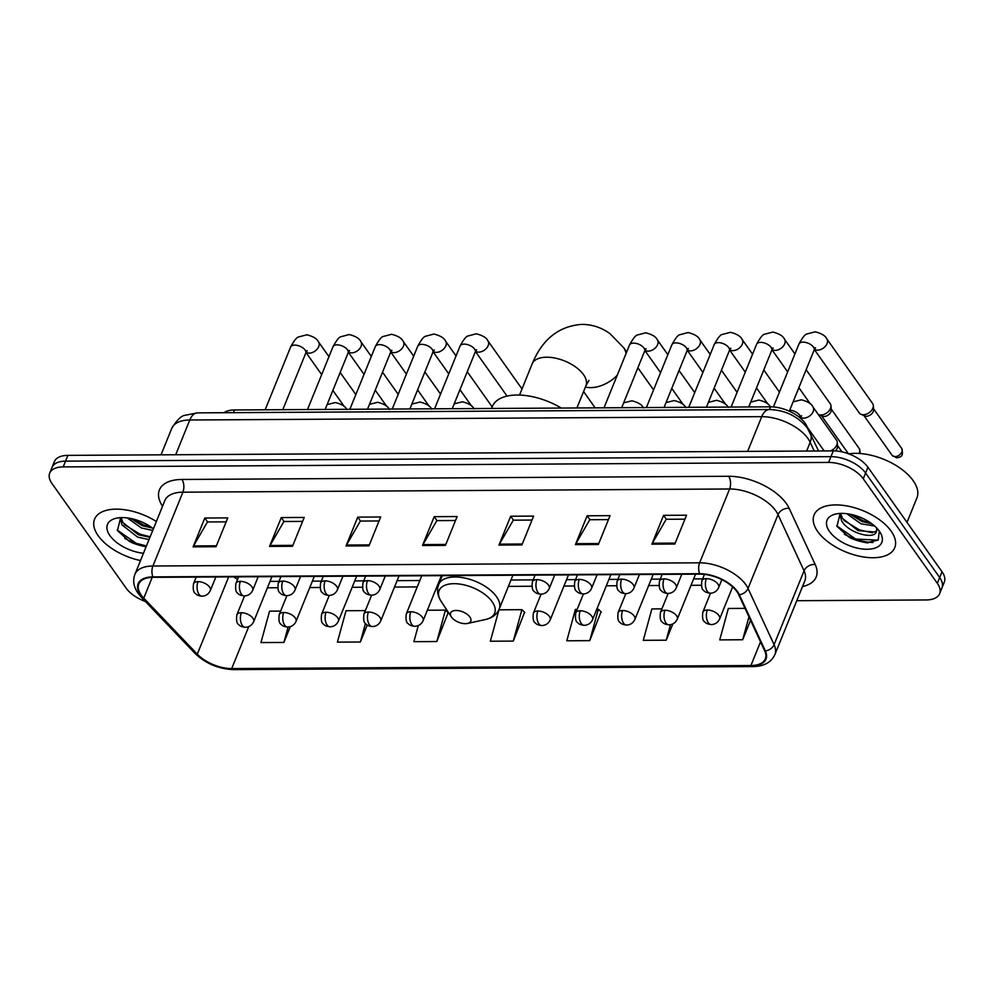 <?xml version="1.0" encoding="UTF-8"?>
<svg xmlns="http://www.w3.org/2000/svg" width="994" height="994" viewBox="0 0 994 994"><rect width="100%" height="100%" fill="white"/><g stroke="black" fill="none" stroke-linecap="round" stroke-linejoin="round"><path stroke-width="1.49" d="M223.886 412.721A27.211 13.966 22.1 0 1 234.497 409.975L770.487 406.832A27.211 13.966 22.1 0 1 806.805 426.066L808.433 429.582M796.766 600.711L926.11 599.954A27.211 13.966 -157.9 0 0 939.616 593.679L944.3 582.149A27.211 13.966 -157.9 0 0 942.026 571.774L867.936 467.255A27.211 13.966 -157.9 0 0 833.295 450.891L67.89 455.376A27.211 13.966 -157.9 0 0 54.384 461.638L52.048 467.416A27.211 13.966 -157.9 0 1 65.554 461.141A27.211 13.966 -157.9 0 0 52.048 467.416L49.7 473.181A27.211 13.966 -157.9 0 0 51.974 483.544L126.064 588.063A27.211 13.966 -157.9 0 0 145.447 601.532M939.616 593.679A27.211 13.966 -157.9 0 0 937.342 583.316L863.252 478.797A27.211 13.966 -157.9 0 0 828.611 462.434L830.959 456.656L65.554 461.141L830.959 456.656A27.211 13.966 -157.9 0 1 865.6 473.032A27.211 13.966 -157.9 0 0 830.959 456.656L833.295 450.891M937.342 583.316L939.69 577.539L865.6 473.032L939.69 577.539A27.211 13.966 -157.9 0 1 941.952 587.914A27.211 13.966 -157.9 0 0 939.69 577.539L942.026 571.774M98.195 535.754A43.537 22.353 -157.9 0 0 140.502 560.541A43.537 22.353 -157.9 0 1 98.195 535.754A43.537 22.353 -157.9 0 1 94.567 519.166A43.537 22.353 -157.9 0 0 98.195 535.754M817.714 531.542A43.537 22.353 -157.9 0 0 859.885 556.305A43.537 22.353 -157.9 0 0 894.749 547.706A43.537 22.353 -157.9 0 0 891.121 531.107A43.537 22.353 -157.9 0 0 848.963 506.344A43.537 22.353 -157.9 0 0 814.086 514.942A43.537 22.353 -157.9 0 0 817.714 531.542A43.537 22.353 -157.9 0 0 859.885 556.305A43.537 22.353 -157.9 0 0 894.749 547.706A43.537 22.353 -157.9 0 0 891.121 531.107A43.537 22.353 -157.9 0 0 848.963 506.344A43.537 22.353 -157.9 0 0 814.086 514.942A43.537 22.353 -157.9 0 0 817.714 531.542M141.223 595.083A29.025 14.898 22.1 0 1 138.8 584.025A29.025 14.898 22.1 0 1 153.213 577.34L699.938 574.134A29.025 14.898 22.1 0 1 738.679 594.648L764.697 650.846A29.025 14.898 22.1 0 1 765.318 658.848A29.025 14.898 22.1 0 1 750.917 665.533L231.701 668.577A29.025 14.898 22.1 0 1 197.297 654.164L143.757 598.139A29.025 14.898 22.1 0 1 141.223 595.083M140.614 595.083A29.745 15.27 -157.9 0 0 143.211 598.214L196.737 654.251A29.745 15.27 -157.9 0 0 232.012 669.012L751.228 665.968A29.745 15.27 -157.9 0 0 765.355 650.921L739.337 594.723A29.745 15.27 -157.9 0 0 699.627 573.7L152.902 576.893A29.745 15.27 -157.9 0 0 140.614 595.083M868.184 542.886A36.281 18.625 22.1 0 1 850.516 538.077M146.118 546.737A36.281 18.625 22.1 0 1 130.984 542.289M674.827 544.041L686.543 515.203L663.594 515.339L651.89 544.178L674.827 544.041M684.928 519.166L666.229 519.278L652.337 543.233A7.256 3.901 89.7 0 0 651.89 544.178M666.39 519.266L663.594 515.339M598.363 544.488L610.067 515.65L587.131 515.787L575.427 544.625L598.363 544.488M608.465 519.613L589.765 519.725L575.874 543.681A7.256 3.901 89.7 0 0 575.427 544.625M589.927 519.725L587.131 515.787M521.9 544.936L533.604 516.097L510.667 516.234L498.963 545.072L521.9 544.936M532.001 520.061L513.302 520.173L499.41 544.14A7.256 3.901 89.7 0 0 498.963 545.072M513.463 520.173L510.667 516.234M216.046 546.725L227.75 517.886L204.814 518.023L193.097 546.862L216.046 546.725M226.147 521.85L207.435 521.962L193.557 545.93A7.256 3.901 89.7 0 0 193.097 546.862M207.609 521.962L204.814 518.023M292.509 546.278L304.214 517.439L281.277 517.576L269.56 546.414L292.509 546.278M302.611 521.403L283.911 521.515L270.02 545.482A7.256 3.901 89.7 0 0 269.56 546.414M284.073 521.515L281.277 517.576M368.973 545.83L380.677 516.992L357.741 517.128L346.036 545.967L368.973 545.83M379.074 520.955L360.375 521.067L346.484 545.035A7.256 3.901 89.7 0 0 346.036 545.967M360.536 521.067L357.741 517.128M445.436 545.383L457.141 516.545L434.204 516.681L422.5 545.52L445.436 545.383M455.538 520.508L436.838 520.62L422.947 544.588A7.256 3.901 89.7 0 0 422.5 545.52M437 520.62L434.204 516.681M156.356 521.527A43.537 22.353 -157.9 0 0 94.567 519.166A43.537 22.353 -157.9 0 1 156.356 521.527M828.611 462.434L63.206 466.907A27.211 13.966 -157.9 0 0 49.7 473.181M661.892 608.862L651.878 608.924L643.28 640.335L666.216 640.198L672.826 623.934M745.028 608.378L728.341 608.477L719.743 639.887L742.68 639.751L750.569 620.331M418.288 625.586L413.889 641.677L436.826 641.54L448.12 612.714M365.37 610.602L346.024 610.714L337.413 642.124L360.362 642L367.258 625.002M280.643 611.099L269.56 611.161L260.95 642.571L283.899 642.447L290.298 626.667M577.166 609.359L575.414 609.372L566.816 640.782L589.753 640.645L601.047 611.807M513.289 641.093L521.887 609.682L498.951 609.819L490.353 641.229L513.289 641.093L524.583 612.254M521.887 609.682L524.882 612.54M436.826 641.54L445.424 610.13L427.345 610.229M445.424 610.13L448.418 612.987M360.362 642L365.457 623.387M283.899 642.447L288.111 627.052M589.753 640.645L598.351 609.235L596.798 609.247M598.351 609.235L601.345 612.093M666.216 640.198L670.465 624.692M742.68 639.751L748.954 616.839M152.741 530.423L141.359 527.963L127.232 517.911M152.48 528.1L142.279 525.677L130.823 518.495M149.025 539.58L137.632 537.12L121.976 524.882L120.199 517.862M149.945 537.294L138.564 534.834L122.908 522.583L121.119 517.625M153.399 528.808A29.559 15.183 -157.9 0 0 116.373 518.209A29.559 15.183 -157.9 0 0 109.961 535.679A29.559 15.183 -157.9 0 0 143.459 553.26M120.622 517.65L117.454 530.548L129.419 541.444L146.031 546.924M146.441 545.93L136.166 543.271L117.193 530.075M150.156 536.772L139.881 534.113L124.25 524.534M151.187 527.155L143.608 524.956L132.078 518.769M469.876 617.013A10.884 5.591 -157.9 0 0 456.184 610.465A10.884 5.591 -157.9 0 0 451.363 616.889A10.884 5.591 -157.9 0 0 451.524 617.125A10.884 5.591 -157.9 0 0 467.515 623.449A10.884 5.591 -157.9 0 0 469.876 617.013M561.287 408.062A49.874 25.62 -157.9 0 0 492.353 406.509L491.57 408.472M467.255 371.731L491.371 405.763A8.163 5.455 144.7 0 1 492.018 407.341M806.134 369.743L830.263 403.775A8.163 5.455 144.7 0 1 830.959 405.788A8.163 5.455 144.7 0 1 830.487 408.447A8.163 5.455 144.7 0 1 820.969 414.983A8.163 5.455 144.7 0 1 818.621 414.535A8.163 5.455 144.7 0 1 818.161 414.312M830.959 405.788L831.257 409.839A5.889 3.939 144.7 0 1 830.922 411.764A5.889 3.939 144.7 0 1 824.038 416.486A5.889 3.939 144.7 0 1 822.336 416.163L818.621 414.535M814.471 349.316A8.163 5.455 144.7 0 0 817.13 350.149A8.163 5.455 144.7 0 0 817.553 350.149A8.163 5.455 144.7 0 0 825.592 346.036A8.163 5.455 144.7 0 0 826.846 338.942L872.62 403.527A8.163 5.455 144.7 0 1 873.328 405.54A8.163 5.455 144.7 0 1 872.844 408.199A8.163 5.455 144.7 0 1 863.326 414.734A8.163 5.455 144.7 0 1 860.978 414.287A8.163 5.455 144.7 0 1 859.313 412.97L814.359 349.553M873.328 405.54L873.614 409.59A5.889 3.939 144.7 0 1 873.279 411.516A5.889 3.939 144.7 0 1 866.408 416.237A5.889 3.939 144.7 0 1 864.705 415.914L860.978 414.287M800.568 417.306A8.163 5.455 144.7 0 0 803.227 418.139A8.163 5.455 144.7 0 0 813.167 411.615A8.163 5.455 144.7 0 0 812.943 406.944L836.575 440.28A8.163 5.455 144.7 0 1 837.271 442.293A8.163 5.455 144.7 0 1 836.799 444.952A8.163 5.455 144.7 0 1 830.301 450.903M824.709 450.941A8.163 5.455 144.7 0 1 823.256 449.71L807.401 427.358M837.271 442.293L837.569 446.343A5.889 3.939 144.7 0 1 837.221 448.269A5.889 3.939 144.7 0 1 835.258 450.941M907 522.359L916.928 497.907A45.339 23.284 -157.9 0 0 913.151 480.624A45.339 23.284 -157.9 0 0 848.727 453.86M874.658 526.037L860.879 523.751L846.764 513.699M872.011 523.888L861.81 521.465L850.355 514.283M877.441 528.796L876.261 532.026A20.501 10.524 -157.9 0 0 876.335 531.827A20.501 10.524 -157.9 0 0 876.484 527.777M876.261 532.026C873.875 539.854 848.081 533.045 841.508 520.657L839.731 513.649M876.683 530.535L874.757 532.038L858.095 530.622L842.44 518.371L840.651 513.413M829.493 531.467A29.559 15.183 -157.9 0 0 866.693 549.26A29.559 15.183 -157.9 0 0 879.789 531.815A29.559 15.183 -157.9 0 0 879.355 531.181A29.559 15.183 -157.9 0 0 835.892 513.997A29.559 15.183 -157.9 0 0 829.493 531.467M840.154 513.438L836.985 526.335L849.224 537.381L866.109 542.761L878.199 540.115L879.305 531.33M878.162 540.14L855.697 539.059L836.724 525.851M872.459 532.796L859.412 529.901L843.782 520.322M870.707 522.943L863.127 520.744L851.609 514.557M233.404 412.659L234.497 409.975M806.494 426.836L806.805 426.066M814.198 451.003L810.172 442.305A36.281 18.625 -157.9 0 0 807.923 438.478A36.281 18.625 -157.9 0 0 761.739 416.66A18.14 9.754 -90.3 0 1 769.443 409.528L770.487 406.832M747.637 451.388L761.739 416.66L189.792 420.002A36.281 18.625 -157.9 0 0 171.776 428.364C176.808 420.127 181.194 415.778 184.934 415.318L197.483 412.87L769.443 409.528C785.173 410.075 797.847 416.262 807.439 428.079L818.609 450.978M175.69 454.743L189.792 420.002A18.14 9.754 -90.3 0 1 197.483 412.87M806.619 451.052L810.172 442.305A18.14 13.643 -24.9 0 0 810.222 432.862M67.89 455.376L63.206 466.907M867.936 467.255L863.252 478.797M162.544 506.269A45.339 23.284 22.1 0 1 181.914 479.468L728.627 476.275A9.07 4.871 -90.3 0 1 729.608 488.986L182.884 492.179A36.281 18.625 -157.9 0 0 164.867 500.541L134.898 574.37A36.281 18.625 22.1 0 1 152.902 566.008A9.07 4.871 89.7 0 0 152.902 576.893M728.627 476.275A45.339 23.284 22.1 0 1 786.366 503.548A45.339 23.284 22.1 0 1 789.161 508.332L815.192 564.517A45.339 23.284 22.1 0 1 802.506 586.559M775.792 510.804A36.281 18.625 -157.9 0 0 729.608 488.986L699.627 562.815A36.281 18.625 22.1 0 1 748.047 588.46L774.077 644.646A36.281 18.625 22.1 0 1 774.86 654.648L804.842 580.819A36.281 18.625 -157.9 0 0 804.059 570.817L778.029 514.631A36.281 18.625 -157.9 0 0 775.792 510.804M134.898 574.37C132.575 580.608 133.668 586.945 138.166 593.393L141.384 597.282A9.07 5.132 -43.7 0 0 143.211 598.214M141.384 597.282L194.911 653.306C205.708 663.619 218.655 669.049 233.789 669.621A9.07 4.871 -90.3 0 1 232.012 669.012M751.228 665.968A9.07 4.871 89.7 0 0 752.992 666.576C763.926 666.415 771.207 662.439 774.86 654.648M765.355 650.921A9.07 6.821 -24.9 0 0 774.077 644.646L804.059 570.817A9.07 6.821 155.1 0 1 815.192 564.517M194.911 653.306A9.07 5.132 -43.7 0 0 196.737 654.251M739.337 594.723A9.07 6.821 -24.9 0 0 748.047 588.46L778.029 514.631A9.07 6.821 155.1 0 1 789.161 508.332M699.627 573.7A9.07 4.871 -90.3 0 1 699.627 562.815L152.902 566.008L182.884 492.179A9.07 4.871 -90.3 0 0 181.914 479.468M750.917 665.533L760.534 641.838M143.757 598.139L152.194 577.352M197.297 654.164L228.67 576.893M233.901 576.868A29.025 14.898 -157.9 0 0 237.529 579.44M231.701 668.577L248.736 626.63M267.411 587.802L277.661 587.74M309.78 587.553L320.018 587.491M352.137 587.305L362.375 587.243M394.494 587.056L417.231 586.92M436.863 586.808L437.956 586.808M508.394 586.385L531.827 586.249M563.946 586.062L574.184 586M606.303 585.814L616.541 585.752M648.672 585.565L658.91 585.503M691.029 585.317L701.267 585.255M269.921 581.639A16.326 8.772 -90.3 0 1 271.412 581.391L279.016 581.353M445.809 544.451L422.947 544.588M369.346 544.898L346.484 545.035M292.882 545.346L270.02 545.482M216.419 545.793L193.557 545.93M522.272 544.004L499.41 544.14M598.748 543.556L575.874 543.681M675.212 543.109L652.337 543.233M124.784 538.413A36.281 18.625 -157.9 0 0 146.404 546.017M519.527 395.065L532.175 363.891A29.025 14.898 22.1 0 1 546.588 357.206A29.025 14.898 22.1 0 1 583.54 374.663A29.025 14.898 22.1 0 1 585.951 385.734L588.982 380.354M617.237 375.26A29.025 19.408 144.7 0 1 590.66 387.623A29.025 19.408 144.7 0 1 585.416 387.076M532.175 363.891C542.339 339.178 558.939 326.007 581.975 324.379C592.325 324.479 601.693 327.598 610.067 333.736L623.71 347.776A29.025 19.408 144.7 0 1 626.034 353.603M512.916 575.228L499.187 609.061C496.826 614.466 492.316 617.933 485.656 619.461A29.994 15.407 -157.9 0 0 492.154 601.73A29.994 15.407 -157.9 0 0 454.42 583.677A29.994 15.407 -157.9 0 0 441.137 601.37L451.363 616.889M499.187 609.061A32.653 16.761 -157.9 0 0 496.466 596.611A32.653 16.761 -157.9 0 0 464.832 578.048A32.653 16.761 -157.9 0 0 438.689 584.497C436.602 590.014 437.422 595.642 441.137 601.37M198.03 581.627A9.07 4.659 -157.9 0 0 193.532 583.714C192.811 589.38 193.495 592.673 195.582 593.592C196.452 594.921 198.589 595.791 201.993 596.189A9.07 4.871 -90.3 0 1 199.011 594.337A9.07 4.871 89.7 0 1 198.03 581.627A9.07 4.659 -157.9 0 1 209.585 587.081A9.07 4.659 -157.9 0 1 210.343 590.535C208.628 594.126 205.845 596.002 201.993 596.189M328.964 356.672L318.515 341.924A8.163 5.455 144.7 0 1 317.26 349.018A8.163 5.455 144.7 0 1 309.221 353.131A8.163 5.455 144.7 0 1 308.786 353.118A8.163 5.455 144.7 0 1 306.14 352.286M305.717 351.081L307.183 350.758L305.754 353.131A8.163 4.187 -157.9 0 0 305.083 350.025A8.163 4.187 -157.9 0 0 295.131 345.117A8.163 4.187 -157.9 0 0 290.633 346.993C293.988 340.78 296.572 337.451 298.399 337.003L306.835 334.792C313.247 336.394 317.136 338.78 318.515 341.924M240.399 581.378A9.07 4.659 -157.9 0 0 235.889 583.466C235.168 589.131 235.851 592.424 237.939 593.343C238.808 594.673 240.946 595.543 244.35 595.953A9.07 4.871 -90.3 0 1 241.368 594.089A9.07 4.871 89.7 0 1 240.399 581.378A9.07 4.659 -157.9 0 1 251.942 586.833A9.07 4.659 -157.9 0 1 252.7 590.287C250.985 593.878 248.202 595.754 244.35 595.953M371.321 356.424L360.872 341.675A8.163 5.455 144.7 0 1 359.617 348.77A8.163 5.455 144.7 0 1 351.578 352.882A8.163 5.455 144.7 0 1 351.155 352.87A8.163 5.455 144.7 0 1 348.496 352.038M348.086 350.832L349.553 350.509L348.124 352.882A8.163 4.187 -157.9 0 0 347.44 349.776A8.163 4.187 -157.9 0 0 337.488 344.868A8.163 4.187 -157.9 0 0 332.99 346.744C336.345 340.532 338.929 337.202 340.768 336.755L349.205 334.543C355.616 336.146 359.505 338.532 360.872 341.675M282.756 581.13A9.07 4.659 -157.9 0 0 278.258 583.217C277.537 588.883 278.221 592.175 280.296 593.095C281.165 594.424 283.302 595.294 286.707 595.704A9.07 4.871 -90.3 0 1 283.725 593.84A9.07 4.871 89.7 0 1 282.756 581.13A9.07 4.659 -157.9 0 1 294.299 586.584A9.07 4.659 -157.9 0 1 295.056 590.038C293.354 593.629 290.571 595.505 286.707 595.704M413.69 356.175L403.229 341.427A8.163 5.455 144.7 0 1 401.986 348.521A8.163 5.455 144.7 0 1 393.935 352.634A8.163 5.455 144.7 0 1 393.512 352.621A8.163 5.455 144.7 0 1 390.866 351.789M390.443 350.584L391.909 350.261L390.48 352.634A8.163 4.187 -157.9 0 0 389.797 349.528A8.163 4.187 -157.9 0 0 379.845 344.62A8.163 4.187 -157.9 0 0 375.359 346.496C378.702 340.283 381.298 336.954 383.125 336.506L391.561 334.295C397.973 335.897 401.862 338.283 403.229 341.427M325.113 580.881A9.07 4.659 -157.9 0 0 320.615 582.969C319.894 588.634 320.577 591.927 322.665 592.846C323.535 594.176 325.672 595.046 329.076 595.456A9.07 4.871 -90.3 0 1 326.094 593.592A9.07 4.871 89.7 0 1 325.113 580.881A9.07 4.659 -157.9 0 1 336.668 586.336A9.07 4.659 -157.9 0 1 337.426 589.79C335.711 593.381 332.928 595.257 329.076 595.456M456.047 355.927L445.598 341.178A8.163 5.455 144.7 0 1 444.343 348.273A8.163 5.455 144.7 0 1 436.304 352.385A8.163 5.455 144.7 0 1 435.869 352.373A8.163 5.455 144.7 0 1 433.222 351.541M432.8 350.335L434.266 350.025L432.837 352.385A8.163 4.187 -157.9 0 0 432.166 349.279A8.163 4.187 -157.9 0 0 422.214 344.371A8.163 4.187 -157.9 0 0 417.716 346.247C421.071 340.035 423.655 336.705 425.494 336.258L433.931 334.046C440.33 335.649 444.219 338.035 445.598 341.178M367.482 580.633A9.07 4.659 -157.9 0 0 362.972 582.72C362.263 588.386 362.934 591.678 365.022 592.598C365.891 593.927 368.028 594.797 371.433 595.207A9.07 4.871 -90.3 0 1 368.451 593.343A9.07 4.871 89.7 0 1 367.482 580.633A9.07 4.659 -157.9 0 1 379.025 586.087A9.07 4.659 -157.9 0 1 379.783 589.541C378.068 593.132 375.285 595.008 371.433 595.207M521.999 388.952L487.955 340.93A8.163 5.455 144.7 0 1 486.7 348.024A8.163 5.455 144.7 0 1 478.661 352.137A8.163 5.455 144.7 0 1 478.238 352.124A8.163 5.455 144.7 0 1 475.579 351.292M475.169 350.087L476.635 349.776L475.207 352.137A8.163 4.187 -157.9 0 0 474.523 349.031A8.163 4.187 -157.9 0 0 464.571 344.123A8.163 4.187 -157.9 0 0 460.085 345.999C463.428 339.786 466.012 336.457 467.851 336.009L476.288 333.798C482.699 335.4 486.588 337.786 487.955 340.93M536.922 579.639A9.07 4.659 -157.9 0 0 532.424 581.726C531.703 587.392 532.386 590.684 534.461 591.604C535.344 592.946 537.481 593.803 540.873 594.213A9.07 4.871 -90.3 0 1 537.891 592.349A9.07 4.871 89.7 0 1 536.922 579.639A9.07 4.659 -157.9 0 1 548.477 585.093A9.07 4.659 -157.9 0 1 549.222 588.547C547.52 592.138 544.737 594.027 540.873 594.213M667.856 354.684L657.394 339.936A8.163 5.455 144.7 0 1 656.152 347.03A8.163 5.455 144.7 0 1 648.1 351.143A8.163 5.455 144.7 0 1 647.678 351.13A8.163 5.455 144.7 0 1 645.031 350.298M644.609 349.093L646.075 348.782L644.646 351.143A8.163 4.187 -157.9 0 0 643.963 348.037A8.163 4.187 -157.9 0 0 634.01 343.129A8.163 4.187 -157.9 0 0 629.525 345.005C632.867 338.792 635.464 335.463 637.291 335.015L645.727 332.804C652.139 334.419 656.028 336.792 657.394 339.936M579.291 579.39A9.07 4.659 -157.9 0 0 574.78 581.478C574.06 587.143 574.743 590.436 576.831 591.355C577.7 592.697 579.837 593.555 583.242 593.965A9.07 4.871 -90.3 0 1 580.26 592.101A9.07 4.871 89.7 0 1 579.291 579.39A9.07 4.659 -157.9 0 1 590.834 584.845A9.07 4.659 -157.9 0 1 591.592 588.299C589.877 591.89 587.094 593.778 583.242 593.965M710.213 354.436L699.764 339.687A8.163 5.455 144.7 0 1 698.509 346.782A8.163 5.455 144.7 0 1 690.47 350.894A8.163 5.455 144.7 0 1 690.035 350.882A8.163 5.455 144.7 0 1 687.388 350.062M686.966 348.844L688.432 348.534L687.016 350.894A8.163 4.187 -157.9 0 0 686.332 347.788A8.163 4.187 -157.9 0 0 676.38 342.88A8.163 4.187 -157.9 0 0 671.882 344.756C675.237 338.544 677.821 335.214 679.66 334.767L688.096 332.555C694.508 334.17 698.397 336.544 699.764 339.687M621.648 579.142A9.07 4.659 -157.9 0 0 617.15 581.229C616.429 586.895 617.1 590.188 619.187 591.107C620.057 592.449 622.194 593.306 625.599 593.716A9.07 4.871 -90.3 0 1 622.617 591.852A9.07 4.871 89.7 0 1 621.648 579.142A9.07 4.659 -157.9 0 1 633.19 584.596A9.07 4.659 -157.9 0 1 633.948 588.05C632.246 591.641 629.463 593.53 625.599 593.716M752.582 354.187L742.12 339.439A8.163 5.455 144.7 0 1 740.865 346.533A8.163 5.455 144.7 0 1 732.826 350.646A8.163 5.455 144.7 0 1 732.404 350.633A8.163 5.455 144.7 0 1 729.745 349.813M729.335 348.596L730.801 348.285L729.372 350.646A8.163 4.187 -157.9 0 0 728.689 347.54A8.163 4.187 -157.9 0 0 718.737 342.632A8.163 4.187 -157.9 0 0 714.251 344.508C717.593 338.295 720.19 334.966 722.017 334.518L730.453 332.307C736.865 333.922 740.754 336.295 742.12 339.439M664.004 578.893A9.07 4.659 -157.9 0 0 659.507 580.981C658.786 586.646 659.469 589.939 661.544 590.858C662.426 592.2 664.564 593.058 667.956 593.468A9.07 4.871 -90.3 0 1 664.986 591.604A9.07 4.871 89.7 0 1 664.004 578.893A9.07 4.659 -157.9 0 1 675.56 584.348A9.07 4.659 -157.9 0 1 676.305 587.814C674.603 591.393 671.82 593.281 667.956 593.468M794.939 353.939L784.477 339.19A8.163 5.455 144.7 0 1 783.235 346.285A8.163 5.455 144.7 0 1 775.196 350.397A8.163 5.455 144.7 0 1 774.761 350.397A8.163 5.455 144.7 0 1 772.114 349.565M771.692 348.347L773.158 348.037L771.729 350.397A8.163 4.187 -157.9 0 0 771.046 347.291A8.163 4.187 -157.9 0 0 761.093 342.383A8.163 4.187 -157.9 0 0 756.608 344.259C759.95 338.047 762.547 334.717 764.374 334.27L772.81 332.071C779.221 333.673 783.11 336.047 784.477 339.19M831.195 409.006L859.375 448.766A5.889 3.939 144.7 0 1 858.816 453.438M706.374 578.645A9.07 4.659 -157.9 0 0 701.863 580.732C701.143 586.398 701.826 589.691 703.914 590.61C704.783 591.952 706.92 592.809 710.325 593.219A9.07 4.871 -90.3 0 1 707.343 591.355A9.07 4.871 89.7 0 1 706.374 578.645A9.07 4.659 -157.9 0 1 717.916 584.099A9.07 4.659 -157.9 0 1 718.674 587.566C716.96 591.144 714.177 593.033 710.325 593.219M895.022 456.606A5.889 3.939 144.7 0 1 892.115 455.327L896.961 457.812A5.889 3.168 -90.3 0 1 895.022 456.606A5.889 3.939 144.7 0 0 900.837 453.637A5.889 3.939 144.7 0 0 901.744 448.518L873.564 408.758M814.061 348.099L815.515 347.788L814.098 350.149A8.163 4.187 -157.9 0 0 813.415 347.043A8.163 4.187 -157.9 0 0 803.463 342.135A8.163 4.187 -157.9 0 0 798.965 344.011C802.32 337.798 804.904 334.469 806.743 334.021L815.179 331.822C821.591 333.425 825.48 335.798 826.846 338.942M241.368 612.751A9.07 4.659 -157.9 0 0 236.858 614.839C236.137 620.504 236.82 623.797 238.908 624.717C239.778 626.046 241.915 626.916 245.319 627.313A9.07 4.871 -90.3 0 1 242.337 625.462A9.07 4.871 89.7 0 1 241.368 612.751A9.07 4.659 -157.9 0 1 252.911 618.206A9.07 4.659 -157.9 0 1 253.669 621.66C251.954 625.238 249.171 627.127 245.319 627.313M283.725 612.503A9.07 4.659 -157.9 0 0 279.227 614.59C278.506 620.256 279.19 623.549 281.265 624.468C282.134 625.798 284.272 626.667 287.676 627.065A9.07 4.871 -90.3 0 1 284.694 625.214A9.07 4.871 89.7 0 1 283.725 612.503A9.07 4.659 -157.9 0 1 295.268 617.957A9.07 4.659 -157.9 0 1 296.026 621.412C294.323 624.99 291.54 626.879 287.676 627.065M326.082 612.254A9.07 4.659 -157.9 0 0 321.584 614.342C320.863 620.007 321.547 623.3 323.634 624.22C324.504 625.549 326.641 626.419 330.045 626.816A9.07 4.871 -90.3 0 1 327.063 624.965A9.07 4.871 89.7 0 1 326.082 612.254A9.07 4.659 -157.9 0 1 337.637 617.709A9.07 4.659 -157.9 0 1 338.395 621.163C336.68 624.741 333.897 626.63 330.045 626.816M368.451 612.006A9.07 4.659 -157.9 0 0 363.941 614.093C363.22 619.759 363.903 623.052 365.991 623.971C366.861 625.301 368.998 626.17 372.402 626.568A9.07 4.871 -90.3 0 1 369.42 624.717A9.07 4.871 89.7 0 1 368.451 612.006A9.07 4.659 -157.9 0 1 379.994 617.46A9.07 4.659 -157.9 0 1 380.752 620.915C379.037 624.493 376.254 626.382 372.402 626.568M410.808 611.757A9.07 4.659 -157.9 0 0 406.31 613.845C405.589 619.51 406.273 622.803 408.348 623.723C409.23 625.052 411.367 625.922 414.759 626.319A9.07 4.871 -90.3 0 1 411.777 624.468A9.07 4.871 89.7 0 1 410.808 611.757A9.07 4.659 -157.9 0 1 422.351 617.212A9.07 4.659 -157.9 0 1 423.109 620.666C421.406 624.244 418.623 626.133 414.759 626.319M537.891 611.012A9.07 4.659 -157.9 0 0 533.393 613.099C532.672 618.765 533.356 622.058 535.431 622.977C536.313 624.307 538.45 625.176 541.842 625.574A9.07 4.871 -90.3 0 1 538.86 623.723A9.07 4.871 89.7 0 1 537.891 611.012A9.07 4.659 -157.9 0 1 549.433 616.466A9.07 4.659 -157.9 0 1 550.191 619.921C548.489 623.499 545.706 625.388 541.842 625.574M580.26 610.763A9.07 4.659 -157.9 0 0 575.75 612.851C575.029 618.516 575.712 621.809 577.8 622.729C578.67 624.058 580.807 624.928 584.211 625.325A9.07 4.871 -90.3 0 1 581.229 623.474A9.07 4.871 89.7 0 1 580.26 610.763A9.07 4.659 -157.9 0 1 591.803 616.218A9.07 4.659 -157.9 0 1 592.561 619.672C590.846 623.25 588.063 625.139 584.211 625.325M622.617 610.515A9.07 4.659 -157.9 0 0 618.119 612.602C617.398 618.268 618.069 621.561 620.157 622.48C621.026 623.81 623.163 624.679 626.568 625.077A9.07 4.871 -90.3 0 1 623.586 623.226A9.07 4.871 89.7 0 1 622.617 610.515A9.07 4.659 -157.9 0 1 634.16 615.969A9.07 4.659 -157.9 0 1 634.918 619.424C633.215 623.002 630.432 624.891 626.568 625.077M664.974 610.266A9.07 4.659 -157.9 0 0 660.476 612.354C659.755 618.019 660.438 621.312 662.513 622.232C663.396 623.561 665.533 624.431 668.925 624.828A9.07 4.871 -90.3 0 1 665.955 622.977A9.07 4.871 89.7 0 1 664.974 610.266A9.07 4.659 -157.9 0 1 676.529 615.721A9.07 4.659 -157.9 0 1 677.274 619.175C675.572 622.766 672.789 624.642 668.925 624.828M707.343 610.018A9.07 4.659 -157.9 0 0 702.833 612.105C702.112 617.771 702.795 621.064 704.883 621.983C705.752 623.313 707.89 624.182 711.294 624.592A9.07 4.871 -90.3 0 1 708.312 622.729A9.07 4.871 89.7 0 1 707.343 610.018A9.07 4.659 -157.9 0 1 718.886 615.472A9.07 4.659 -157.9 0 1 719.644 618.927C717.929 622.517 715.146 624.394 711.294 624.592M800.245 417.989A8.163 4.187 -157.9 0 0 799.511 415.045A8.163 4.187 -157.9 0 0 789.733 410.149M844.316 534.2A36.281 18.625 -157.9 0 0 873.005 542.5M171.776 428.364L161.028 454.83M233.789 669.621L752.992 666.576M270.02 581.378L271.412 581.391M312.377 581.155L321.373 581.105M354.734 580.906L363.729 580.856M397.091 580.658L419.841 580.521M439.46 580.409L440.342 580.409M510.991 579.999L533.182 579.862M566.543 579.664L575.538 579.614M608.9 579.415L617.908 579.365M651.269 579.167L660.264 579.117M693.626 578.918L702.621 578.868M623.71 347.776L626.692 351.988M637.887 367.78L653.555 389.884M442.28 575.638L438.689 584.497M467.515 623.449L485.656 619.461M583.59 391.549L595.157 407.863M576.93 407.962L585.951 385.734M265.137 409.789L290.633 346.993M196.228 577.079L193.532 583.714M340.172 372.477L355.84 394.568M282.793 409.69L305.754 353.131M215.847 576.967L210.343 590.535M306.015 352.535L321.671 374.614M332.878 390.418L344.458 406.757M307.494 409.54L332.99 346.744M238.585 576.831L235.889 583.466M382.528 372.228L398.196 394.32M325.15 409.441L348.124 352.882M258.204 576.719L252.7 590.287M348.385 352.286L364.04 374.365M375.235 390.17L386.828 406.509M349.851 409.304L375.359 346.496M280.942 576.595L278.258 583.217M424.885 371.98L440.553 394.071M367.519 409.193L390.48 352.634M300.573 576.47L295.056 590.038M390.741 352.038L406.397 374.117M417.604 389.921L429.184 406.26M392.22 409.056L417.716 346.247M323.311 576.346L320.615 582.969M409.876 408.944L432.837 352.385M342.93 576.222L337.426 589.79M433.111 351.789L448.766 373.868M459.961 389.673L471.541 406.012M434.577 408.807L460.085 345.999M365.668 576.098L362.972 582.72M452.233 408.696L475.207 352.137M385.287 575.973L379.783 589.541M475.467 351.541L507.052 396.097M604.017 407.813L629.525 345.005M535.107 575.104L532.424 581.726M679.051 370.489L694.719 392.593M621.685 407.702L644.646 351.143M554.739 574.979L549.222 588.547M644.907 350.547L660.563 372.626M671.77 388.43L683.35 404.769M646.386 407.565L671.882 344.756M577.477 574.855L574.78 581.478M721.42 370.24L737.088 392.344M664.042 407.453L687.016 350.894M597.096 574.731L591.592 588.299M687.276 350.298L702.932 372.377M714.127 388.182L725.707 404.521M688.743 407.316L714.251 344.508M619.834 574.607L617.15 581.229M763.777 369.992L779.445 392.096M706.411 407.205L729.372 350.646M639.453 574.482L633.948 588.05M729.633 350.05L745.289 372.129M756.496 387.933L768.076 404.272M731.099 407.068L756.608 344.259M662.203 574.358L659.507 580.981M748.768 406.956L771.729 350.397M681.822 574.246L676.305 587.814M771.99 349.801L787.646 371.88M798.853 387.685L810.433 404.024M848.466 453.761L821.578 415.827M859.375 448.766L860.307 453.537M773.419 406.944L798.965 344.011M704.448 574.383L701.863 580.732M789.311 411.193L814.098 350.149M721.88 579.664L718.674 587.566M892.115 455.327L863.935 415.579M901.744 448.518C903.633 456.482 901.272 456.83 896.961 457.812M346.968 409.665C345.601 406.521 341.712 404.148 335.301 402.545L327.125 404.583M244.536 595.94L236.858 614.839M271.946 576.644L253.669 621.66M389.325 409.416C387.958 406.273 384.069 403.899 377.658 402.297L369.482 404.334M286.893 595.692L279.227 614.59M314.303 576.396L296.026 621.412M431.694 409.168C430.315 406.024 426.426 403.651 420.027 402.048L411.851 404.086M329.25 595.443L321.584 614.342M356.672 576.147L338.395 621.163M474.051 408.919C472.684 405.776 468.795 403.402 462.384 401.8L454.208 403.837M371.619 595.195L363.941 614.093M399.029 575.899L380.752 620.915M421.767 575.762L406.31 613.845M441.398 575.65L423.109 620.666M643.491 407.938C642.124 404.782 638.235 402.408 631.824 400.806L623.648 402.856M541.059 594.201L533.393 613.099M568.481 574.905L550.191 619.921M685.86 407.689C684.493 404.533 680.604 402.16 674.193 400.557L666.017 402.607M583.428 593.965L575.75 612.851M610.838 574.656L592.561 619.672M728.217 407.441C726.85 404.285 722.961 401.911 716.55 400.309L708.374 402.359M625.785 593.716L618.119 612.602M653.195 574.408L634.918 619.424M770.574 407.192C769.207 404.036 765.318 401.663 758.907 400.06L750.743 402.11M668.142 593.468L660.476 612.354M695.564 574.159L677.274 619.175M812.943 406.944C811.576 403.788 807.687 401.414 801.276 399.812L793.1 401.862M800.456 417.555L801.673 419.269M842.017 451.872L837.507 445.511M710.511 593.219L702.833 612.105M800.158 416.101L801.611 415.778L800.195 418.151M732.653 586.895L719.644 618.927"/></g></svg>
